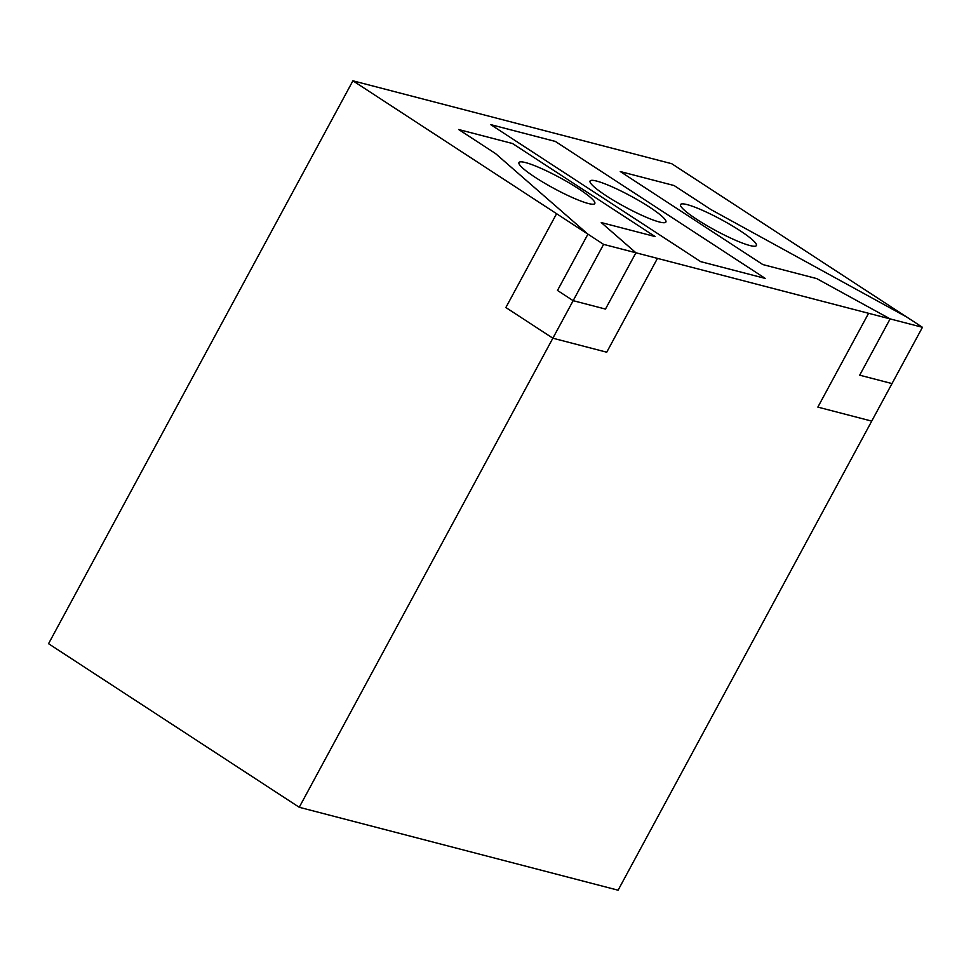 <?xml version="1.0" encoding="UTF-8"?>
<svg xmlns="http://www.w3.org/2000/svg" width="971" height="971" viewBox="0 0 971 971"><rect width="100%" height="100%" fill="white"/><g stroke="black" fill="none" stroke-linecap="round" stroke-linejoin="round"><path stroke-width="1.46" d="M696.923 219.458A43.1 6.142 28.4 0 0 734.865 239.971A43.1 6.142 28.4 0 0 756.385 245.554A43.1 6.142 28.4 0 0 721.392 219.652A43.1 6.142 28.4 0 0 680.562 204.553A43.1 6.142 28.4 0 0 696.923 219.458M606.438 195.924A43.1 6.142 28.4 0 0 644.38 216.448A43.1 6.142 28.4 0 0 665.9 222.019A43.1 6.142 28.4 0 0 630.907 196.118A43.1 6.142 28.4 0 0 590.077 181.019A43.1 6.142 28.4 0 0 606.438 195.924M535.349 177.438A43.1 6.142 28.4 0 0 573.291 197.95A43.1 6.142 28.4 0 0 594.81 203.534A43.1 6.142 28.4 0 0 559.818 177.632A43.1 6.142 28.4 0 0 518.975 162.533A43.1 6.142 28.4 0 0 535.349 177.438M906.732 317.044L671.762 163.723L352.91 80.799L48.55 643.7L299.238 807.277L618.09 890.201L871.727 421.111L817.861 407.104L868.584 313.293L890.128 318.901L859.699 375.182L892.009 383.581L859.699 375.182L890.128 318.889L816.696 278.58L762.83 264.573L620.251 171.539L674.117 185.546L710.942 209.578L906.78 317.068L922.45 327.3L871.715 421.111L817.861 407.104L868.584 313.293L657.452 258.383L606.729 352.206L552.863 338.199L299.238 807.277M352.91 80.799L556.589 213.705L505.867 307.528L552.863 338.199L573.157 300.67L605.467 309.069L573.157 300.67L603.598 244.376L657.452 258.383L606.729 352.206L552.863 338.199L505.867 307.528L556.589 213.705L587.928 234.157L495.501 153.552L458.676 129.519L512.53 143.526L655.109 236.56L601.243 222.553L655.109 236.56M620.251 171.539L762.83 264.573L816.684 278.58L890.128 318.901L922.45 327.3M605.479 309.069L635.908 252.788L601.243 222.553M573.157 300.67L557.488 290.45L587.928 234.157L603.598 244.376M765.282 278.434L555.327 141.426L490.695 124.616L700.649 261.624L765.282 278.434L700.637 261.624L490.695 124.616M587.928 234.157L495.501 153.552L458.676 129.519"/></g></svg>
